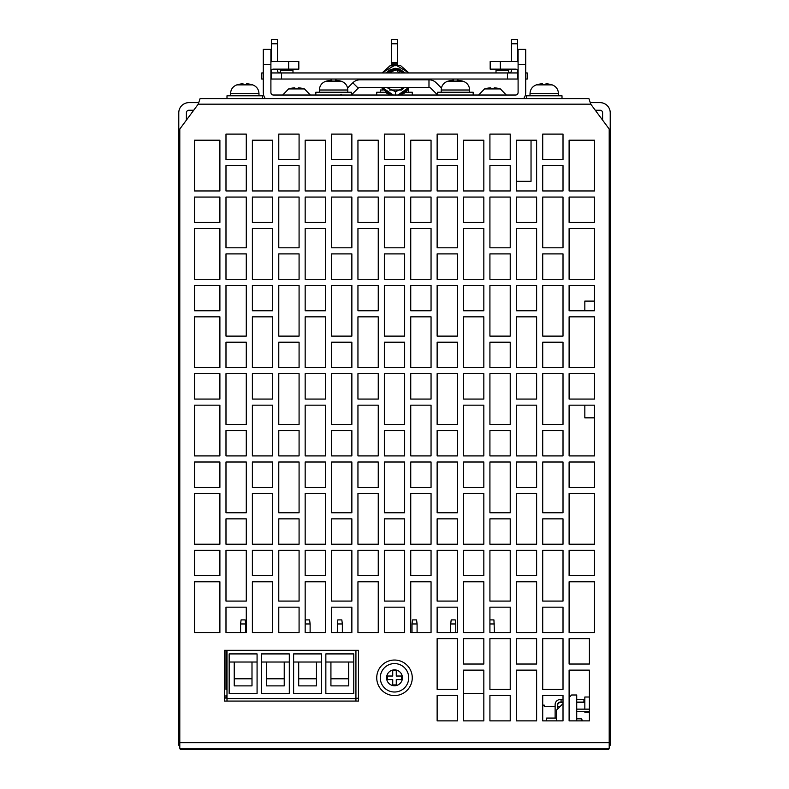 <?xml version="1.0" encoding="UTF-8"?>
<svg xmlns="http://www.w3.org/2000/svg" width="789" height="789" viewBox="0 0 789 789"><rect width="100%" height="100%" fill="white"/><g stroke="black" fill="none" stroke-linecap="round" stroke-linejoin="round"><path stroke-width="1.18" d="M609.207 735.082L610.222 735.082L610.222 112.797A10.149 10.149 0 0 0 600.064 102.639L590.271 102.639M198.729 102.639L188.936 102.639A10.149 10.149 0 0 0 178.778 112.797L178.778 745.24L179.793 745.24M186.391 120.125L186.391 112.797A2.535 2.535 0 0 1 188.936 110.253L193.709 110.253M602.609 120.125L602.609 112.797A2.535 2.535 0 0 0 600.064 110.253L595.291 110.253M610.222 735.082L610.222 745.24L609.207 745.24M252.381 632.551L272.678 632.551L272.678 581.799L252.381 581.799L252.381 632.551L272.678 632.551L272.678 581.799L252.381 581.799L252.381 632.551M252.381 575.704L272.678 575.704L272.678 550.327L252.381 550.327L252.381 575.704L272.678 575.704L272.678 550.327L252.381 550.327L252.381 575.704M310.116 623.961L310.116 632.551L325.472 632.551L325.472 581.799L305.165 581.799L305.165 622.945L305.55 619.907L309.604 619.907L310.116 623.961L305.165 623.961M305.165 575.704L325.472 575.704L325.472 550.327L305.165 550.327L305.165 575.704L325.472 575.704L325.472 550.327L305.165 550.327L305.165 575.704M357.95 632.551L378.256 632.551L378.256 581.799L357.95 581.799L357.95 632.551L378.256 632.551L378.256 581.799L357.95 581.799L357.95 632.551M357.95 575.704L378.256 575.704L378.256 550.327L357.95 550.327L357.95 575.704L378.256 575.704L378.256 550.327L357.95 550.327L357.95 575.704M410.744 632.551L412.016 632.551L412.016 623.961L417.085 623.961L417.085 632.551L431.05 632.551L431.05 581.799L410.744 581.799L410.744 632.551L431.05 632.551L431.05 581.799L410.744 581.799L410.744 632.551M410.744 575.704L431.05 575.704L431.05 550.327L410.744 550.327L410.744 575.704L431.05 575.704L431.05 550.327L410.744 550.327L410.744 575.704M463.528 632.551L483.835 632.551L483.835 581.799L463.528 581.799L463.528 632.551L483.835 632.551L483.835 581.799L463.528 581.799L463.528 632.551M463.528 575.704L483.835 575.704L483.835 550.327L463.528 550.327L463.528 575.704L483.835 575.704L483.835 550.327L463.528 550.327L463.528 575.704M516.322 632.551L536.619 632.551L536.619 581.799L516.322 581.799L516.322 632.551L536.619 632.551L536.619 581.799L516.322 581.799L516.322 632.551M516.322 575.704L536.619 575.704L536.619 550.327L516.322 550.327L516.322 575.704L536.619 575.704L536.619 550.327L516.322 550.327L516.322 575.704M272.678 544.232L272.678 493.48L252.381 493.48L252.381 544.232L272.678 544.232L272.678 493.48L252.381 493.48L252.381 544.232L272.678 544.232M252.381 487.385L272.678 487.385L272.678 462.009L252.381 462.009L252.381 487.385L272.678 487.385L272.678 462.009L252.381 462.009L252.381 487.385M325.472 544.232L325.472 493.48L305.165 493.48L305.165 544.232L325.472 544.232L325.472 493.48L305.165 493.48L305.165 544.232L325.472 544.232M305.165 487.385L325.472 487.385L325.472 462.009L305.165 462.009L305.165 487.385L325.472 487.385L325.472 462.009L305.165 462.009L305.165 487.385M378.256 544.232L378.256 493.48L357.95 493.48L357.95 544.232L378.256 544.232L378.256 493.48L357.95 493.48L357.95 544.232L378.256 544.232M357.95 487.385L378.256 487.385L378.256 462.009L357.95 462.009L357.95 487.385L378.256 487.385L378.256 462.009L357.95 462.009L357.95 487.385M431.05 544.232L431.05 493.48L410.744 493.48L410.744 544.232L431.05 544.232L431.05 493.48L410.744 493.48L410.744 544.232L431.05 544.232M410.744 487.385L431.05 487.385L431.05 462.009L410.744 462.009L410.744 487.385L431.05 487.385L431.05 462.009L410.744 462.009L410.744 487.385M483.835 544.232L483.835 493.48L463.528 493.48L463.528 544.232L483.835 544.232L483.835 493.48L463.528 493.48L463.528 544.232L483.835 544.232M463.528 487.385L483.835 487.385L483.835 462.009L463.528 462.009L463.528 487.385L483.835 487.385L483.835 462.009L463.528 462.009L463.528 487.385M536.619 544.232L536.619 493.48L516.322 493.48L516.322 544.232L536.619 544.232L536.619 493.48L516.322 493.48L516.322 544.232L536.619 544.232M516.322 487.385L536.619 487.385L536.619 462.009L516.322 462.009L516.322 487.385L536.619 487.385L536.619 462.009L516.322 462.009L516.322 487.385M272.678 455.914L272.678 405.161L252.381 405.161L252.381 455.914L272.678 455.914L272.678 405.161L252.381 405.161L252.381 455.914L272.678 455.914M252.381 399.066L272.678 399.066L272.678 373.69L252.381 373.69L252.381 399.066L272.678 399.066L272.678 373.69L252.381 373.69L252.381 399.066M325.472 455.914L325.472 405.161L305.165 405.161L305.165 455.914L325.472 455.914L325.472 405.161L305.165 405.161L305.165 455.914L325.472 455.914M305.165 399.066L325.472 399.066L325.472 373.69L305.165 373.69L305.165 399.066L325.472 399.066L325.472 373.69L305.165 373.69L305.165 399.066M378.256 455.914L378.256 405.161L357.95 405.161L357.95 455.914L378.256 455.914L378.256 405.161L357.95 405.161L357.95 455.914L378.256 455.914M357.95 399.066L378.256 399.066L378.256 373.69L357.95 373.69L357.95 399.066L378.256 399.066L378.256 373.69L357.95 373.69L357.95 399.066M431.05 455.914L431.05 405.161L410.744 405.161L410.744 455.914L431.05 455.914L431.05 405.161L410.744 405.161L410.744 455.914L431.05 455.914M410.744 399.066L431.05 399.066L431.05 373.69L410.744 373.69L410.744 399.066L431.05 399.066L431.05 373.69L410.744 373.69L410.744 399.066M483.835 455.914L483.835 405.161L463.528 405.161L463.528 455.914L483.835 455.914L483.835 405.161L463.528 405.161L463.528 455.914L483.835 455.914M463.528 399.066L483.835 399.066L483.835 373.69L463.528 373.69L463.528 399.066L483.835 399.066L483.835 373.69L463.528 373.69L463.528 399.066M536.619 455.914L536.619 405.161L516.322 405.161L516.322 455.914L536.619 455.914L536.619 405.161L516.322 405.161L516.322 455.914L536.619 455.914M516.322 399.066L536.619 399.066L536.619 373.69L516.322 373.69L516.322 399.066L536.619 399.066L536.619 373.69L516.322 373.69L516.322 399.066M272.678 367.595L272.678 316.843L252.381 316.843L252.381 367.595L272.678 367.595L272.678 316.843L252.381 316.843L252.381 367.595L272.678 367.595M252.381 310.748L272.678 310.748L272.678 285.371L252.381 285.371L252.381 310.748L272.678 310.748L272.678 285.371L252.381 285.371L252.381 310.748M325.472 367.595L325.472 316.843L305.165 316.843L305.165 367.595L325.472 367.595L325.472 316.843L305.165 316.843L305.165 367.595L325.472 367.595M305.165 310.748L325.472 310.748L325.472 285.371L305.165 285.371L305.165 310.748L325.472 310.748L325.472 285.371L305.165 285.371L305.165 310.748M378.256 367.595L378.256 316.843L357.95 316.843L357.95 367.595L378.256 367.595L378.256 316.843L357.95 316.843L357.95 367.595L378.256 367.595M357.95 310.748L378.256 310.748L378.256 285.371L357.95 285.371L357.95 310.748L378.256 310.748L378.256 285.371L357.95 285.371L357.95 310.748M431.05 367.595L431.05 316.843L410.744 316.843L410.744 367.595L431.05 367.595L431.05 316.843L410.744 316.843L410.744 367.595L431.05 367.595M410.744 310.748L431.05 310.748L431.05 285.371L410.744 285.371L410.744 310.748L431.05 310.748L431.05 285.371L410.744 285.371L410.744 310.748M483.835 367.595L483.835 316.843L463.528 316.843L463.528 367.595L483.835 367.595L483.835 316.843L463.528 316.843L463.528 367.595L483.835 367.595M463.528 310.748L483.835 310.748L483.835 285.371L463.528 285.371L463.528 310.748L483.835 310.748L483.835 285.371L463.528 285.371L463.528 310.748M536.619 367.595L536.619 316.843L516.322 316.843L516.322 367.595L536.619 367.595L536.619 316.843L516.322 316.843L516.322 367.595L536.619 367.595M516.322 310.748L536.619 310.748L536.619 285.371L516.322 285.371L516.322 310.748L536.619 310.748L536.619 285.371L516.322 285.371L516.322 310.748M272.678 279.276L272.678 228.524L252.381 228.524L252.381 279.276L272.678 279.276L272.678 228.524L252.381 228.524L252.381 279.276L272.678 279.276M252.381 222.429L272.678 222.429L272.678 197.053L252.381 197.053L252.381 222.429L272.678 222.429L272.678 197.053L252.381 197.053L252.381 222.429M325.472 279.276L325.472 228.524L305.165 228.524L305.165 279.276L325.472 279.276L325.472 228.524L305.165 228.524L305.165 279.276L325.472 279.276M305.165 222.429L325.472 222.429L325.472 197.053L305.165 197.053L305.165 222.429L325.472 222.429L325.472 197.053L305.165 197.053L305.165 222.429M378.256 279.276L378.256 228.524L357.95 228.524L357.95 279.276L378.256 279.276L378.256 228.524L357.95 228.524L357.95 279.276L378.256 279.276M357.95 222.429L378.256 222.429L378.256 197.053L357.95 197.053L357.95 222.429L378.256 222.429L378.256 197.053L357.95 197.053L357.95 222.429M431.05 279.276L431.05 228.524L410.744 228.524L410.744 279.276L431.05 279.276L431.05 228.524L410.744 228.524L410.744 279.276L431.05 279.276M410.744 222.429L431.05 222.429L431.05 197.053L410.744 197.053L410.744 222.429L431.05 222.429L431.05 197.053L410.744 197.053L410.744 222.429M483.835 279.276L483.835 228.524L463.528 228.524L463.528 279.276L483.835 279.276L483.835 228.524L463.528 228.524L463.528 279.276L483.835 279.276M463.528 222.429L483.835 222.429L483.835 197.053L463.528 197.053L463.528 222.429L483.835 222.429L483.835 197.053L463.528 197.053L463.528 222.429M536.619 279.276L536.619 228.524L516.322 228.524L516.322 279.276L536.619 279.276L536.619 228.524L516.322 228.524L516.322 279.276L536.619 279.276M516.322 222.429L536.619 222.429L536.619 197.053L516.322 197.053L516.322 222.429L536.619 222.429L536.619 197.053L516.322 197.053L516.322 222.429M225.989 632.551L240.576 632.551L240.576 623.961L245.655 623.961L245.655 632.551L246.286 632.551L246.286 607.175L225.989 607.175L225.989 632.551L246.286 632.551L246.286 607.175L225.989 607.175L225.989 632.551M225.989 601.08L246.286 601.08L246.286 550.327L225.989 550.327L225.989 601.08L246.286 601.08L246.286 550.327L225.989 550.327L225.989 601.08M278.773 632.551L299.08 632.551L299.08 607.175L278.773 607.175L278.773 632.551L299.08 632.551L299.08 607.175L278.773 607.175L278.773 632.551M278.773 601.08L299.08 601.08L299.08 550.327L278.773 550.327L278.773 601.08L299.08 601.08L299.08 550.327L278.773 550.327L278.773 601.08M342.347 623.961L342.347 632.551L351.864 632.551L351.864 607.175L331.558 607.175L331.558 632.551L337.268 632.551L337.781 619.907L341.834 619.907L342.347 623.961L337.268 623.961M331.558 601.08L351.864 601.08L351.864 550.327L331.558 550.327L331.558 601.08L351.864 601.08L351.864 550.327L331.558 550.327L331.558 601.08M384.351 632.551L404.649 632.551L404.649 607.175L384.351 607.175L384.351 632.551L404.649 632.551L404.649 607.175L384.351 607.175L384.351 632.551M384.351 601.08L404.649 601.08L404.649 550.327L384.351 550.327L384.351 601.08L404.649 601.08L404.649 550.327L384.351 550.327L384.351 601.08M437.136 632.551L450.687 632.551L450.687 623.961L455.766 623.961L455.766 632.551L457.442 632.551L457.442 607.175L437.136 607.175L437.136 632.551L457.442 632.551L457.442 607.175L437.136 607.175L437.136 632.551M437.136 601.08L457.442 601.08L457.442 550.327L437.136 550.327L437.136 601.08L457.442 601.08L457.442 550.327L437.136 550.327L437.136 601.08M494.447 632.551L510.227 632.551L510.227 607.175L489.92 607.175L489.92 619.907L493.934 619.907L494.447 632.551M489.92 601.08L510.227 601.08L510.227 550.327L489.92 550.327L489.92 601.08L510.227 601.08L510.227 550.327L489.92 550.327L489.92 601.08M542.714 632.551L563.011 632.551L563.011 607.175L542.714 607.175L542.714 632.551L563.011 632.551L563.011 607.175L542.714 607.175L542.714 632.551M542.714 601.08L563.011 601.08L563.011 550.327L542.714 550.327L542.714 601.08L563.011 601.08L563.011 550.327L542.714 550.327L542.714 601.08M225.989 544.232L246.286 544.232L246.286 518.856L225.989 518.856L225.989 544.232L246.286 544.232L246.286 518.856L225.989 518.856L225.989 544.232M225.989 512.761L246.286 512.761L246.286 462.009L225.989 462.009L225.989 512.761L246.286 512.761L246.286 462.009L225.989 462.009L225.989 512.761M278.773 544.232L299.08 544.232L299.08 518.856L278.773 518.856L278.773 544.232L299.08 544.232L299.08 518.856L278.773 518.856L278.773 544.232M278.773 512.761L299.08 512.761L299.08 462.009L278.773 462.009L278.773 512.761L299.08 512.761L299.08 462.009L278.773 462.009L278.773 512.761M331.558 544.232L351.864 544.232L351.864 518.856L331.558 518.856L331.558 544.232L351.864 544.232L351.864 518.856L331.558 518.856L331.558 544.232M331.558 512.761L351.864 512.761L351.864 462.009L331.558 462.009L331.558 512.761L351.864 512.761L351.864 462.009L331.558 462.009L331.558 512.761M384.351 544.232L404.649 544.232L404.649 518.856L384.351 518.856L384.351 544.232L404.649 544.232L404.649 518.856L384.351 518.856L384.351 544.232M384.351 512.761L404.649 512.761L404.649 462.009L384.351 462.009L384.351 512.761L404.649 512.761L404.649 462.009L384.351 462.009L384.351 512.761M437.136 544.232L457.442 544.232L457.442 518.856L437.136 518.856L437.136 544.232L457.442 544.232L457.442 518.856L437.136 518.856L437.136 544.232M437.136 512.761L457.442 512.761L457.442 462.009L437.136 462.009L437.136 512.761L457.442 512.761L457.442 462.009L437.136 462.009L437.136 512.761M489.92 544.232L510.227 544.232L510.227 518.856L489.92 518.856L489.92 544.232L510.227 544.232L510.227 518.856L489.92 518.856L489.92 544.232M489.92 512.761L510.227 512.761L510.227 462.009L489.92 462.009L489.92 512.761L510.227 512.761L510.227 462.009L489.92 462.009L489.92 512.761M542.714 544.232L563.011 544.232L563.011 518.856L542.714 518.856L542.714 544.232L563.011 544.232L563.011 518.856L542.714 518.856L542.714 544.232M542.714 512.761L563.011 512.761L563.011 462.009L542.714 462.009L542.714 512.761L563.011 512.761L563.011 462.009L542.714 462.009L542.714 512.761M225.989 455.914L246.286 455.914L246.286 430.538L225.989 430.538L225.989 455.914L246.286 455.914L246.286 430.538L225.989 430.538L225.989 455.914M225.989 424.443L246.286 424.443L246.286 373.69L225.989 373.69L225.989 424.443L246.286 424.443L246.286 373.69L225.989 373.69L225.989 424.443M278.773 455.914L299.08 455.914L299.08 430.538L278.773 430.538L278.773 455.914L299.08 455.914L299.08 430.538L278.773 430.538L278.773 455.914M278.773 424.443L299.08 424.443L299.08 373.69L278.773 373.69L278.773 424.443L299.08 424.443L299.08 373.69L278.773 373.69L278.773 424.443M331.558 455.914L351.864 455.914L351.864 430.538L331.558 430.538L331.558 455.914L351.864 455.914L351.864 430.538L331.558 430.538L331.558 455.914M331.558 424.443L351.864 424.443L351.864 373.69L331.558 373.69L331.558 424.443L351.864 424.443L351.864 373.69L331.558 373.69L331.558 424.443M384.351 455.914L404.649 455.914L404.649 430.538L384.351 430.538L384.351 455.914L404.649 455.914L404.649 430.538L384.351 430.538L384.351 455.914M384.351 424.443L404.649 424.443L404.649 373.69L384.351 373.69L384.351 424.443L404.649 424.443L404.649 373.69L384.351 373.69L384.351 424.443M437.136 455.914L457.442 455.914L457.442 430.538L437.136 430.538L437.136 455.914L457.442 455.914L457.442 430.538L437.136 430.538L437.136 455.914M437.136 424.443L457.442 424.443L457.442 373.69L437.136 373.69L437.136 424.443L457.442 424.443L457.442 373.69L437.136 373.69L437.136 424.443M489.92 455.914L510.227 455.914L510.227 430.538L489.92 430.538L489.92 455.914L510.227 455.914L510.227 430.538L489.92 430.538L489.92 455.914M489.92 424.443L510.227 424.443L510.227 373.69L489.92 373.69L489.92 424.443L510.227 424.443L510.227 373.69L489.92 373.69L489.92 424.443M542.714 455.914L563.011 455.914L563.011 430.538L542.714 430.538L542.714 455.914L563.011 455.914L563.011 430.538L542.714 430.538L542.714 455.914M542.714 424.443L563.011 424.443L563.011 373.69L542.714 373.69L542.714 424.443L563.011 424.443L563.011 373.69L542.714 373.69L542.714 424.443M225.989 367.595L246.286 367.595L246.286 342.219L225.989 342.219L225.989 367.595L246.286 367.595L246.286 342.219L225.989 342.219L225.989 367.595M225.989 336.124L246.286 336.124L246.286 285.371L225.989 285.371L225.989 336.124L246.286 336.124L246.286 285.371L225.989 285.371L225.989 336.124M278.773 367.595L299.08 367.595L299.08 342.219L278.773 342.219L278.773 367.595L299.08 367.595L299.08 342.219L278.773 342.219L278.773 367.595M278.773 336.124L299.08 336.124L299.08 285.371L278.773 285.371L278.773 336.124L299.08 336.124L299.08 285.371L278.773 285.371L278.773 336.124M331.558 367.595L351.864 367.595L351.864 342.219L331.558 342.219L331.558 367.595L351.864 367.595L351.864 342.219L331.558 342.219L331.558 367.595M331.558 336.124L351.864 336.124L351.864 285.371L331.558 285.371L331.558 336.124L351.864 336.124L351.864 285.371L331.558 285.371L331.558 336.124M384.351 367.595L404.649 367.595L404.649 342.219L384.351 342.219L384.351 367.595L404.649 367.595L404.649 342.219L384.351 342.219L384.351 367.595M384.351 336.124L404.649 336.124L404.649 285.371L384.351 285.371L384.351 336.124L404.649 336.124L404.649 285.371L384.351 285.371L384.351 336.124M437.136 367.595L457.442 367.595L457.442 342.219L437.136 342.219L437.136 367.595L457.442 367.595L457.442 342.219L437.136 342.219L437.136 367.595M437.136 336.124L457.442 336.124L457.442 285.371L437.136 285.371L437.136 336.124L457.442 336.124L457.442 285.371L437.136 285.371L437.136 336.124M489.92 367.595L510.227 367.595L510.227 342.219L489.92 342.219L489.92 367.595L510.227 367.595L510.227 342.219L489.92 342.219L489.92 367.595M489.92 336.124L510.227 336.124L510.227 285.371L489.92 285.371L489.92 336.124L510.227 336.124L510.227 285.371L489.92 285.371L489.92 336.124M542.714 367.595L563.011 367.595L563.011 342.219L542.714 342.219L542.714 367.595L563.011 367.595L563.011 342.219L542.714 342.219L542.714 367.595M542.714 336.124L563.011 336.124L563.011 285.371L542.714 285.371L542.714 336.124L563.011 336.124L563.011 285.371L542.714 285.371L542.714 336.124M225.989 279.276L246.286 279.276L246.286 253.9L225.989 253.9L225.989 279.276L246.286 279.276L246.286 253.9L225.989 253.9L225.989 279.276M225.989 247.815L246.286 247.815L246.286 197.053L225.989 197.053L225.989 247.815L246.286 247.815L246.286 197.053L225.989 197.053L225.989 247.815M278.773 279.276L299.08 279.276L299.08 253.9L278.773 253.9L278.773 279.276L299.08 279.276L299.08 253.9L278.773 253.9L278.773 279.276M278.773 247.815L299.08 247.815L299.08 197.053L278.773 197.053L278.773 247.815L299.08 247.815L299.08 197.053L278.773 197.053L278.773 247.815M331.558 279.276L351.864 279.276L351.864 253.9L331.558 253.9L331.558 279.276L351.864 279.276L351.864 253.9L331.558 253.9L331.558 279.276M331.558 247.815L351.864 247.815L351.864 197.053L331.558 197.053L331.558 247.815L351.864 247.815L351.864 197.053L331.558 197.053L331.558 247.815M384.351 279.276L404.649 279.276L404.649 253.9L384.351 253.9L384.351 279.276L404.649 279.276L404.649 253.9L384.351 253.9L384.351 279.276M384.351 247.815L404.649 247.815L404.649 197.053L384.351 197.053L384.351 247.815L404.649 247.815L404.649 197.053L384.351 197.053L384.351 247.815M437.136 279.276L457.442 279.276L457.442 253.9L437.136 253.9L437.136 279.276L457.442 279.276L457.442 253.9L437.136 253.9L437.136 279.276M437.136 247.815L457.442 247.815L457.442 197.053L437.136 197.053L437.136 247.815L457.442 247.815L457.442 197.053L437.136 197.053L437.136 247.815M489.92 279.276L510.227 279.276L510.227 253.9L489.92 253.9L489.92 279.276L510.227 279.276L510.227 253.9L489.92 253.9L489.92 279.276M489.92 247.815L510.227 247.815L510.227 197.053L489.92 197.053L489.92 247.815L510.227 247.815L510.227 197.053L489.92 197.053L489.92 247.815M542.714 279.276L563.011 279.276L563.011 253.9L542.714 253.9L542.714 279.276L563.011 279.276L563.011 253.9L542.714 253.9L542.714 279.276M542.714 247.815L563.011 247.815L563.011 197.053L542.714 197.053L542.714 247.815L563.011 247.815L563.011 197.053L542.714 197.053L542.714 247.815M252.381 190.958L272.678 190.958L272.678 140.205L252.381 140.205L252.381 190.958L272.678 190.958L272.678 140.205L252.381 140.205L252.381 190.958M305.165 190.958L325.472 190.958L325.472 140.205L305.165 140.205L305.165 190.958L325.472 190.958L325.472 140.205L305.165 140.205L305.165 190.958M357.95 190.958L378.256 190.958L378.256 140.205L357.95 140.205L357.95 190.958L378.256 190.958L378.256 140.205L357.95 140.205L357.95 190.958M410.744 190.958L431.05 190.958L431.05 140.205L410.744 140.205L410.744 190.958L431.05 190.958L431.05 140.205L410.744 140.205L410.744 190.958M463.528 190.958L483.835 190.958L483.835 140.205L463.528 140.205L463.528 190.958L483.835 190.958L483.835 140.205L463.528 140.205L463.528 190.958M516.322 190.958L536.619 190.958L536.619 140.205L531.036 140.205L531.036 181.322L516.322 181.322L516.322 190.958L536.619 190.958L536.619 140.205L516.322 140.205L516.322 190.958M225.989 190.958L246.286 190.958L246.286 165.582L225.989 165.582L225.989 190.958L246.286 190.958L246.286 165.582L225.989 165.582L225.989 190.958M225.989 159.496L246.286 159.496L246.286 134.11L225.989 134.11L225.989 159.496L246.286 159.496L246.286 134.11L225.989 134.11L225.989 159.496M278.773 190.958L299.08 190.958L299.08 165.582L278.773 165.582L278.773 190.958L299.08 190.958L299.08 165.582L278.773 165.582L278.773 190.958M278.773 159.496L299.08 159.496L299.08 134.11L278.773 134.11L278.773 159.496L299.08 159.496L299.08 134.11L278.773 134.11L278.773 159.496M331.558 190.958L351.864 190.958L351.864 165.582L331.558 165.582L331.558 190.958L351.864 190.958L351.864 165.582L331.558 165.582L331.558 190.958M331.558 159.496L351.864 159.496L351.864 134.11L331.558 134.11L331.558 159.496L351.864 159.496L351.864 134.11L331.558 134.11L331.558 159.496M384.351 190.958L404.649 190.958L404.649 165.582L384.351 165.582L384.351 190.958L404.649 190.958L404.649 165.582L384.351 165.582L384.351 190.958M384.351 159.496L404.649 159.496L404.649 134.11L384.351 134.11L384.351 159.496L404.649 159.496L404.649 134.11L384.351 134.11L384.351 159.496M437.136 190.958L457.442 190.958L457.442 165.582L437.136 165.582L437.136 190.958L457.442 190.958L457.442 165.582L437.136 165.582L437.136 190.958M437.136 159.496L457.442 159.496L457.442 134.11L437.136 134.11L437.136 159.496L457.442 159.496L457.442 134.11L437.136 134.11L437.136 159.496M489.92 190.958L510.227 190.958L510.227 165.582L489.92 165.582L489.92 190.958L510.227 190.958L510.227 165.582L489.92 165.582L489.92 190.958M489.92 159.496L510.227 159.496L510.227 134.11L489.92 134.11L489.92 159.496L510.227 159.496L510.227 134.11L489.92 134.11L489.92 159.496M542.714 190.958L563.011 190.958L563.011 165.582L542.714 165.582L542.714 190.958L563.011 190.958L563.011 165.582L542.714 165.582L542.714 190.958M542.714 159.496L563.011 159.496L563.011 134.11L542.714 134.11L542.714 159.496L563.011 159.496L563.011 134.11L542.714 134.11L542.714 159.496M569.106 664.022L589.413 664.022L589.413 638.646L569.106 638.646L569.106 664.022L569.106 638.646L589.413 638.646L589.413 664.022L569.106 664.022M581.286 720.87L581.286 718.838L582.815 720.87L589.413 720.87L589.413 712.24L584.836 712.24L584.836 711.481M584.836 709.143L584.836 697.012L589.413 697.012L589.413 670.117L569.106 670.117L569.106 697.525L571.64 694.991L576.72 694.991L576.72 720.87M226.995 695.494L225.989 695.494L225.989 698.068M225.989 650.323L225.989 689.399L226.995 689.399M556.413 720.87L556.413 710.218L563.011 703.61L563.011 702.545L560.239 702.545A2.535 2.535 -90 0 0 557.705 705.08L557.695 705.08A2.535 2.535 90 0 1 560.239 702.545L560.239 702.545M555.131 718.079L555.131 704.626A5.079 5.079 -90 0 1 560.2 699.557L563.011 699.557L563.011 695.494L542.714 695.494L542.714 705.139L544.282 705.139L544.282 706.402L555.131 706.402M542.714 689.399L563.011 689.399L563.011 638.646L542.714 638.646L542.714 689.399L542.714 638.646L563.011 638.646L563.011 689.399L542.714 689.399M219.894 190.958L194.518 190.958L194.518 140.205L219.894 140.205L219.894 190.958L194.518 190.958L194.518 140.205L219.894 140.205L219.894 190.958M219.894 222.429L194.518 222.429L194.518 197.053L219.894 197.053L219.894 222.429L194.518 222.429L194.518 197.053L219.894 197.053L219.894 222.429M219.894 279.276L194.518 279.276L194.518 228.524L219.894 228.524L219.894 279.276L194.518 279.276L194.518 228.524L219.894 228.524L219.894 279.276M219.894 310.748L194.518 310.748L194.518 285.371L219.894 285.371L219.894 310.748L194.518 310.748L194.518 285.371L219.894 285.371L219.894 310.748M219.894 367.595L194.518 367.595L194.518 316.843L219.894 316.843L219.894 367.595L194.518 367.595L194.518 316.843L219.894 316.843L219.894 367.595M219.894 399.066L194.518 399.066L194.518 373.69L219.894 373.69L219.894 399.066L194.518 399.066L194.518 373.69L219.894 373.69L219.894 399.066M219.894 455.914L194.518 455.914L194.518 405.161L219.894 405.161L219.894 455.914L194.518 455.914L194.518 405.161L219.894 405.161L219.894 455.914M219.894 487.385L194.518 487.385L194.518 462.009L219.894 462.009L219.894 487.385L194.518 487.385L194.518 462.009L219.894 462.009L219.894 487.385M219.894 544.232L194.518 544.232L194.518 493.48L219.894 493.48L219.894 544.232L194.518 544.232L194.518 493.48L219.894 493.48L219.894 544.232M219.894 575.704L194.518 575.704L194.518 550.327L219.894 550.327L219.894 575.704L194.518 575.704L194.518 550.327L219.894 550.327L219.894 575.704M219.894 632.551L194.518 632.551L194.518 581.799L219.894 581.799L219.894 632.551L194.518 632.551L194.518 581.799L219.894 581.799L219.894 632.551M594.482 190.958L569.106 190.958L569.106 140.205L594.482 140.205L594.482 190.958L569.106 190.958L569.106 140.205L594.482 140.205L594.482 190.958M594.482 222.429L569.106 222.429L569.106 197.053L594.482 197.053L594.482 222.429L569.106 222.429L569.106 197.053L594.482 197.053L594.482 222.429M594.482 279.276L569.106 279.276L569.106 228.524L594.482 228.524L594.482 279.276L569.106 279.276L569.106 228.524L594.482 228.524L594.482 279.276M584.836 310.748L569.106 310.748L569.106 285.371L594.482 285.371L594.482 301.102L584.836 301.102L584.836 310.748M594.482 367.595L569.106 367.595L569.106 316.843L594.482 316.843L594.482 367.595L569.106 367.595L569.106 316.843L594.482 316.843L594.482 367.595M594.482 399.066L569.106 399.066L569.106 373.69L594.482 373.69L594.482 399.066L569.106 399.066L569.106 373.69L594.482 373.69L594.482 399.066M594.482 455.914L569.106 455.914L569.106 405.161L584.836 405.161L584.836 417.845L594.482 417.845L594.482 455.914L569.106 455.914L569.106 405.161L594.482 405.161L594.482 455.914M594.482 487.385L569.106 487.385L569.106 462.009L594.482 462.009L594.482 487.385L569.106 487.385L569.106 462.009L594.482 462.009L594.482 487.385M594.482 544.232L569.106 544.232L569.106 493.48L594.482 493.48L594.482 544.232L569.106 544.232L569.106 493.48L594.482 493.48L594.482 544.232M594.482 575.704L569.106 575.704L569.106 550.327L594.482 550.327L594.482 575.704L569.106 575.704L569.106 550.327L594.482 550.327L594.482 575.704M594.482 632.551L569.106 632.551L569.106 581.799L594.482 581.799L594.482 632.551L569.106 632.551L569.106 581.799L594.482 581.799L594.482 632.551M358.462 701.076L224.461 701.076L224.461 650.323L358.462 650.323L358.462 701.076M179.793 742.696L179.793 129.041L198.217 104.168L200.1 98.586L588.9 98.586L590.783 104.168L609.207 129.041L609.207 748.278L179.793 748.278L179.793 742.696L609.207 742.696M305.165 632.551L325.472 632.551L325.472 581.799L305.165 581.799L305.165 632.551M331.558 632.551L351.864 632.551L351.864 607.175L331.558 607.175L331.558 632.551M489.92 632.551L510.227 632.551L510.227 607.175L489.92 607.175L489.92 632.551M589.413 670.117L589.413 720.87L569.106 720.87L569.106 670.117L589.413 670.117M536.619 670.117L536.619 720.87L516.322 720.87L516.322 670.117L536.619 670.117M536.619 638.646L536.619 664.022L516.322 664.022L516.322 638.646L536.619 638.646M483.835 670.117L483.835 720.87L463.528 720.87L463.528 670.117L483.835 670.117M483.835 638.646L483.835 664.022L463.528 664.022L463.528 638.646L483.835 638.646M563.011 720.87L542.714 720.87L542.714 695.494L563.011 695.494L563.011 720.87M510.227 689.399L489.92 689.399L489.92 638.646L510.227 638.646L510.227 689.399M510.227 720.87L489.92 720.87L489.92 695.494L510.227 695.494L510.227 720.87M457.442 689.399L437.136 689.399L437.136 638.646L457.442 638.646L457.442 689.399M457.442 720.87L437.136 720.87L437.136 695.494L457.442 695.494L457.442 720.87M594.482 310.748L569.106 310.748L569.106 285.371L594.482 285.371L594.482 310.748M581.286 718.838L576.72 718.838M557.705 706.402L560.22 706.402M544.282 706.402L544.282 705.139M546.649 720.87L546.649 718.079L556.413 718.079M583.939 700.011L583.968 702.545L583.968 700.011M576.72 702.545L583.968 702.545M557.695 708.936L557.695 705.08M557.705 708.926L557.705 705.08M560.2 702.092L560.21 702.092A2.535 2.535 -90 0 0 557.675 704.626L557.675 708.956L557.665 704.626A2.535 2.535 90 0 1 560.2 702.092L563.011 702.092M576.72 702.092L583.939 702.092L583.939 699.557L583.929 702.092M576.72 699.557L583.929 699.557M561.078 699.557L561.078 702.092M245.655 623.961L245.142 619.907L241.089 619.907L240.576 623.961M355.928 701.076L355.928 650.323L355.928 698.265L358.462 698.265M226.995 701.076L226.995 698.581L355.928 698.581L226.995 698.581L226.995 650.323M229.155 693.501L229.155 653.913L257.076 653.913L257.076 693.501L229.155 693.501L229.155 662.03L257.076 662.03M261.386 693.501L289.307 693.501L289.307 653.913L261.386 653.913L261.386 693.501L261.386 662.03L266.465 662.03L266.465 685.888L284.227 685.888L284.227 662.03L289.307 662.03M293.616 693.501L321.537 693.501L321.537 653.913L293.616 653.913L293.616 693.501L293.616 662.03L298.696 662.03L298.696 685.888L316.458 685.888L316.458 662.03L321.537 662.03M325.847 693.501L353.768 693.501L353.768 653.913L325.847 653.913L325.847 693.501L325.847 662.03L330.926 662.03L330.926 685.888L348.689 685.888L348.689 662.03L353.768 662.03M229.155 653.913L229.155 662.03M234.234 662.03L234.234 685.888L251.997 685.888L251.997 662.03L234.234 662.03L234.234 685.888M261.386 653.913L261.386 662.03M266.465 662.03L284.227 662.03L266.465 662.03L266.465 685.888M293.616 653.913L293.616 662.03M298.696 662.03L316.458 662.03L298.696 662.03L298.696 685.888M325.847 653.913L325.847 662.03M330.926 662.03L348.689 662.03L330.926 662.03L330.926 685.888M251.997 678.787L234.234 678.787M284.227 678.787L266.465 678.787M316.458 678.787L298.696 678.787M348.689 678.787L330.926 678.787M463.528 693.501L483.835 693.501M494.447 623.961L489.92 623.961M450.687 623.961L451.2 619.907L455.253 619.907L455.766 623.961M412.016 623.961L412.519 619.907L416.582 619.907L417.085 623.961M537.131 84.689L537.131 84.689A25.317 25.317 0 0 1 542.457 83.733L542.457 84.689A24.36 24.36 0 0 1 546.008 84.689L546.008 83.733A25.317 25.317 0 0 1 551.343 84.689L551.343 84.689M526.47 98.586L526.47 95.794L562.005 95.794L562.005 98.586M262.53 95.794L262.53 98.586L262.53 95.794L226.995 95.794L226.995 98.586M246.543 83.733L246.543 83.733A25.317 25.317 0 0 1 251.869 84.689L251.869 84.689A25.317 25.317 0 0 0 246.543 83.733L246.543 84.689A24.36 24.36 0 0 0 242.992 84.689L242.992 83.733A25.317 25.317 0 0 0 237.657 84.689L237.657 84.689M242.992 84.689L242.992 83.733M246.543 84.689A24.36 24.36 0 0 0 244.768 84.62M394.5 660.038A17.762 17.762 0 0 0 376.738 677.8A17.762 17.762 0 0 0 394.5 695.573A17.762 17.762 0 0 0 412.262 677.8A17.762 17.762 0 0 0 394.5 660.038M394.5 663.588A14.212 14.212 0 0 1 408.712 677.8A14.212 14.212 0 0 1 394.5 692.012A14.212 14.212 0 0 1 380.288 677.8A14.212 14.212 0 0 1 394.5 663.588A14.212 14.212 0 0 0 380.288 677.8A14.212 14.212 0 0 0 394.5 692.012A14.212 14.212 0 0 0 408.712 677.8A14.212 14.212 0 0 0 394.5 663.588M392.725 684.911L392.725 679.585L387.399 679.585L387.399 676.025L392.725 676.025L392.725 670.699L396.275 670.699L396.275 676.025L401.611 676.025L401.611 679.585L396.275 679.585L396.275 684.911L392.725 684.911M178.778 691.726L178.778 719.647M180.306 748.278L180.306 749.55L608.694 749.55L608.694 748.278M341.331 94.285A2.535 2.535 0 0 1 339.536 95.025M265.321 98.586A10.149 10.149 0 0 1 263.289 92.491L263.289 49.352L270.903 49.352L270.903 92.491A2.535 2.535 0 0 0 273.448 95.025L515.552 95.025A2.535 2.535 0 0 0 518.097 92.491L518.097 49.352L525.711 49.352L525.711 92.491A10.149 10.149 0 0 1 523.679 98.586M441.416 88.033L436.159 82.776A10.149 10.149 0 0 0 428.979 79.797L360.021 79.797A10.149 10.149 0 0 0 352.841 82.776L347.584 88.033M473.173 95.025L473.173 92.234L437.648 92.234L437.648 95.025L430.774 88.161A2.535 2.535 0 0 0 428.979 87.411L360.021 87.411A2.535 2.535 0 0 0 358.226 88.161L351.352 95.025L351.352 92.234L315.827 92.234L315.827 95.025M288.666 61.532L298.824 61.532L298.824 69.146L288.666 69.146L288.666 61.532L273.448 61.532A10.149 10.149 0 0 0 270.903 61.848M298.824 69.146L298.824 61.532M270.903 71.681A2.535 2.535 0 0 1 273.448 69.146L288.666 69.146M518.097 71.681A2.535 2.535 0 0 0 515.552 69.146L490.176 69.146L490.176 61.532L515.552 61.532A10.149 10.149 0 0 1 518.097 61.848M490.176 69.146L490.176 61.532M525.711 79.038L527.23 79.038L527.23 72.953L525.711 72.953M270.903 72.953L518.097 72.953M263.289 79.038L261.77 79.038L261.77 72.953L263.289 72.953M518.097 79.038L270.903 79.038M391.452 69.925L391.452 70.408A8.63 8.63 0 0 0 391.837 72.953M397.548 69.471L397.548 70.408A2.535 2.535 0 0 0 400.082 72.953M397.548 64.895L391.452 64.55L391.452 39.45L397.548 39.45L397.548 62.548L391.452 62.548M397.548 62.548L397.548 64.55M391.452 65.309L391.452 64.55M271.416 70.162L271.416 70.408A8.63 8.63 0 0 0 271.791 72.953M277.501 69.146L277.501 70.408A2.535 2.535 0 0 0 280.046 72.953M277.501 61.532L277.501 39.45L271.416 39.45L271.416 43.78L277.501 43.78M271.416 61.739L271.416 43.78M271.416 79.038L271.416 72.953M517.584 79.038L517.584 72.953M511.499 69.146L511.499 70.408A2.535 2.535 0 0 1 508.954 72.953M517.584 70.162L517.584 70.408A8.63 8.63 0 0 1 517.209 72.953M517.584 61.739L517.584 43.78L511.499 43.78L511.499 39.45L517.584 39.45L517.584 43.78M511.499 61.532L511.499 43.78M508.708 72.953L508.708 70.408L496.015 70.408L496.015 72.953M292.985 72.953L292.985 70.408L280.292 70.408L280.292 72.953M395.575 95.203L395.565 91.652L386.531 87.411L395.516 91.682L404.54 87.411L402.114 89.69M382.468 87.806L384.095 90.035L393.247 95.025L382.241 87.411L391.571 94.71L393.05 95.025L382.211 87.411M380.298 79.797L380.328 79.038L380.288 79.797M382.014 72.953L395.516 64.757L409.027 72.953L400.634 65.645L389.953 65.812L382.024 72.953L395.496 64.806L408.988 72.953M410.724 79.038L410.734 79.797M408.82 87.411L397.972 95.025M404.096 92.579L408.84 87.411L404.126 92.619L398.376 95.025M383.858 79.797L383.888 79.038M388.395 70.734L386.206 72.953L397.972 68.623L404.787 72.953L395.506 68.357L386.235 72.953L395.516 68.308L404.836 72.953M386.285 72.953L395.476 68.456L404.688 72.953M386.344 72.953L395.467 68.544L404.599 72.953M386.403 72.953L394.096 68.722L402.568 71.069L404.501 72.953L402.568 71.069L393.139 68.88L386.403 72.953M392.606 95.025L382.152 87.411M408.909 87.411L398.82 95.025M392.133 95.025L382.083 87.411M380.259 79.797L380.298 79.038L380.229 79.797M391.709 95.025L382.014 87.411L391.719 95.025M399.845 95.025L408.978 87.411L400.141 95.025M390.673 95.025L381.807 87.411M407.065 79.038L407.124 79.797L407.055 79.038M386.462 72.953L395.427 68.742L404.412 72.953L397.429 68.909L386.462 72.953M407.035 79.038L407.025 79.797M386.521 72.953L395.407 68.84L404.313 72.953L397.054 68.959L386.521 72.953M386.649 72.953L395.378 69.028L404.106 72.953L397.331 69.195L386.659 72.953M386.718 72.953L395.358 69.126L404.007 72.953L397.863 69.393L386.718 72.953M401.059 95.025L409.116 87.411L400.881 95.025M389.628 95.025L381.57 87.411L389.628 95.025M380.16 79.797L380.249 79.038L380.16 79.797M406.315 91.494L409.126 87.411L403.573 93.723M386.788 72.953L395.338 69.215L403.909 72.953L397.459 69.402L386.788 72.953L395.338 69.264L403.86 72.953M376.738 95.025L376.738 92.234L385.16 92.234M412.262 95.025L412.262 92.234L405.556 92.234M340.7 81.139L340.7 81.139A25.317 25.317 0 0 0 335.364 80.182L335.364 81.139A24.36 24.36 0 0 0 331.814 81.139L331.814 80.182A25.317 25.317 0 0 0 326.488 81.139L326.488 81.139M462.512 81.139L462.512 81.139A25.317 25.317 0 0 0 457.186 80.182L457.186 81.139A24.36 24.36 0 0 0 453.636 81.139L453.636 80.182A25.317 25.317 0 0 0 448.3 81.139L448.3 81.139M303.647 88.753L303.647 88.753A25.317 25.317 0 0 0 298.311 87.796L298.311 88.753A24.36 24.36 0 0 0 294.761 88.753L294.761 87.796A25.317 25.317 0 0 0 289.435 88.753L289.435 88.753M499.565 88.753L499.565 88.753A25.317 25.317 0 0 0 494.239 87.796L494.239 88.753A24.36 24.36 0 0 0 490.689 88.753L490.689 87.796A25.317 25.317 0 0 0 485.353 88.753L485.353 88.753M179.793 735.082L178.778 735.082M198.217 104.168L590.783 104.168M530.021 93.556L558.444 93.556C558.217 89.315 556.127 86.425 552.162 84.877L536.303 84.877C532.348 86.425 530.257 89.315 530.021 93.556L530.021 95.794M258.979 93.556L230.556 93.556C230.782 89.315 232.873 86.425 236.838 84.877L252.697 84.877C256.652 86.425 258.743 89.315 258.979 93.556L258.979 95.794L258.979 93.556C258.743 89.315 256.652 86.425 252.697 84.877A25.376 25.376 0 0 0 251.869 84.62A25.376 25.376 0 0 1 252.697 84.877M394.5 669.871A7.929 7.929 0 0 1 402.429 677.8A7.929 7.929 0 0 1 394.5 685.74A7.929 7.929 0 0 1 386.571 677.8A7.929 7.929 0 0 1 394.5 669.871M428.979 87.411L428.979 79.797M358.226 88.161L352.841 82.776M518.097 64.58L525.711 64.58M270.903 64.58L263.289 64.58M500.334 69.146L500.334 61.532M391.452 43.78L397.548 43.78M397.548 63.13L391.452 63.13M281.565 79.038L281.565 72.953M507.435 79.038L507.435 72.953M380.288 92.234L380.288 90.005L383.188 90.005M389.559 90.005L401.532 90.005M319.377 92.234L319.377 90.005L347.801 90.005L347.801 92.234M347.801 90.005C347.574 85.764 345.474 82.875 341.519 81.326L325.66 81.326C321.705 82.875 319.614 85.764 319.377 90.005M441.199 92.234L441.199 90.005L469.623 90.005L469.623 92.234M469.623 90.005C469.386 85.764 467.295 82.875 463.34 81.326L447.481 81.326C443.526 82.875 441.426 85.764 441.199 90.005M310.373 95.025L304.465 88.94L288.606 88.94L282.699 95.025M506.301 95.025L500.394 88.94L484.535 88.94L478.627 95.025M576.72 709.143L589.413 709.143M576.72 711.481L589.413 711.481L576.72 711.481M558.444 95.794L558.444 93.556C558.217 89.315 556.127 86.425 552.162 84.877A25.376 25.376 0 0 0 551.343 84.62M537.131 84.62A25.376 25.376 0 0 0 536.303 84.877M237.657 84.62L237.657 84.62A25.376 25.376 0 0 0 236.838 84.877M230.556 95.794L230.556 93.556M226.995 698.068L224.461 698.068M389.115 70.221L394.944 68.327M399.392 68.968L404.333 72.332M402.065 93.753L405.132 91.81M404.54 87.411L395.565 91.682L386.531 87.411M404.126 92.619L402.479 93.615M381.945 87.411L391.344 95.025M399.53 95.025L408.939 87.411M381.876 87.411L390.999 95.025M386.59 72.953L398.632 69.393L404.205 72.953M381.748 87.411L390.377 95.025M400.398 95.025L409.037 87.411L400.644 95.025M381.679 87.411L390.091 95.025M389.815 95.025L385.367 92.343M382.448 88.93L382.014 88.181M406.877 79.038L406.976 79.797M401.345 94.907L404.905 92.767M408.712 92.234L408.584 88.467M326.488 81.07A25.376 25.376 0 0 0 325.66 81.326M341.519 81.326A25.376 25.376 0 0 0 340.7 81.07M448.3 81.07A25.376 25.376 0 0 0 447.481 81.326M463.34 81.326A25.376 25.376 0 0 0 462.512 81.07M289.435 88.684A25.376 25.376 0 0 0 288.606 88.94M304.465 88.94A25.376 25.376 0 0 0 303.647 88.684M485.353 88.684A25.376 25.376 0 0 0 484.535 88.94M500.394 88.94A25.376 25.376 0 0 0 499.565 88.684"/></g></svg>
